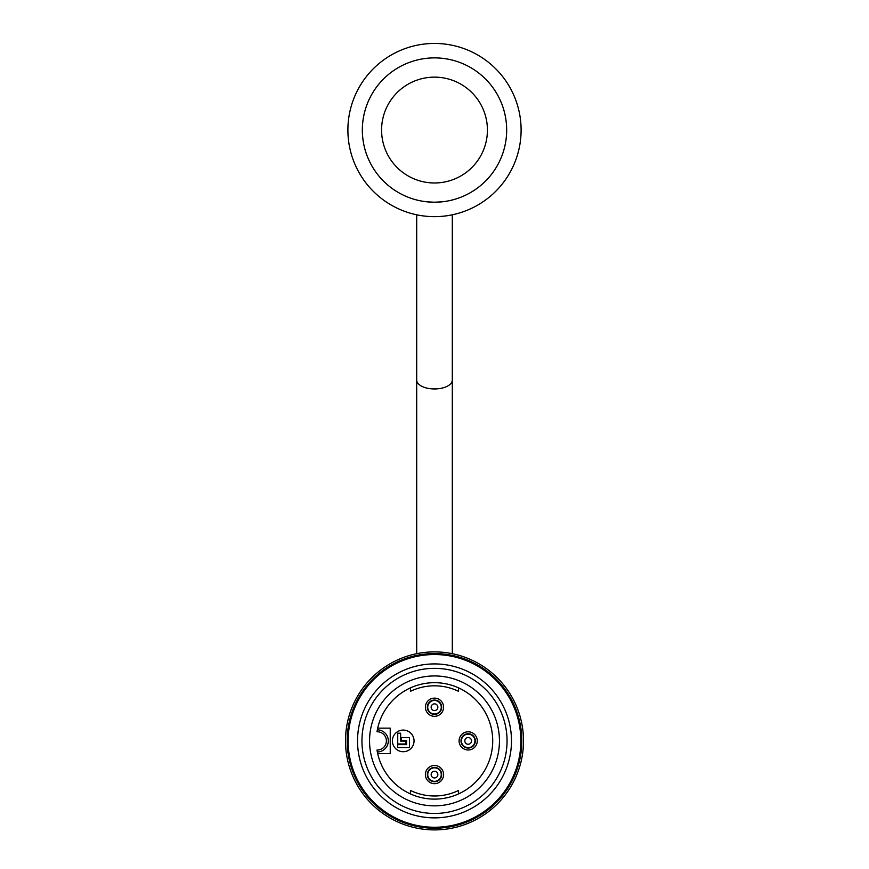 <?xml version="1.0" encoding="UTF-8"?>
<svg xmlns="http://www.w3.org/2000/svg" width="869" height="869" viewBox="0 0 869 869"><rect width="100%" height="100%" fill="white"/><g stroke="black" fill="none" stroke-linecap="round" stroke-linejoin="round"><path stroke-width="1.3" d="M439.605 58.06A72.17 72.17 0 0 0 427.83 58.19L427.287 58.245A72.17 72.17 0 0 0 427.287 201.858L434.5 202.216A72.17 72.17 0 0 1 427.83 201.912L434.5 202.216A72.17 72.17 0 0 0 497.003 93.971A72.17 72.17 0 0 0 371.997 93.971A72.17 72.17 0 0 0 434.5 202.216L441.713 201.858M511.483 740.899A76.983 76.983 0 0 1 396.014 807.562A76.983 76.983 0 0 1 396.014 674.235A76.983 76.983 0 0 1 511.483 740.899M507.051 740.899A72.551 72.551 0 0 0 398.219 678.07A72.551 72.551 0 0 0 398.219 803.727A72.551 72.551 0 0 0 507.051 740.899M523.507 740.899A89.007 89.007 0 0 1 389.996 817.979A89.007 89.007 0 0 1 389.996 663.818A89.007 89.007 0 0 1 523.507 740.899M520.857 740.899A86.357 86.357 0 0 0 391.322 666.11A86.357 86.357 0 0 0 391.322 815.687A86.357 86.357 0 0 0 520.857 740.899M521.824 740.899A87.324 87.324 0 0 1 390.833 816.523A87.324 87.324 0 0 1 390.833 665.274A87.324 87.324 0 0 1 521.824 740.899M400.631 741.094L405.921 741.094L405.921 743.973L397.741 743.973L397.741 733.197L400.631 733.197L400.631 741.094M409.484 747.536L409.484 737.531L401.304 737.531L401.304 740.421L406.594 740.421L406.594 744.646L397.644 744.646L397.644 747.536L409.484 747.536M441.669 707.214A7.169 7.169 0 0 1 434.5 714.383A7.169 7.169 0 0 1 427.331 707.214A7.169 7.169 0 0 1 434.5 700.056A7.169 7.169 0 0 1 441.669 707.214M441.669 774.572A7.169 7.169 0 0 1 434.5 781.742A7.169 7.169 0 0 1 427.331 774.572A7.169 7.169 0 0 1 434.5 767.403A7.169 7.169 0 0 1 441.669 774.572M475.343 740.899A7.169 7.169 0 0 1 464.589 747.101A7.169 7.169 0 0 1 464.589 734.685A7.169 7.169 0 0 1 475.343 740.899M377.342 751.967L377.005 750.034A58.212 58.212 0 0 0 466.218 789.715A58.212 58.212 0 0 0 466.218 692.082A58.212 58.212 0 0 0 377.005 731.763L377.342 729.83A11.069 11.069 0 0 1 388.313 740.899A11.069 11.069 0 0 1 377.342 751.967M392.397 740.899A10.83 10.83 0 0 1 408.636 731.524A10.83 10.83 0 0 1 408.636 750.273A10.83 10.83 0 0 1 392.397 740.899M443.592 707.214A9.092 9.092 0 0 0 429.949 699.349A9.092 9.092 0 0 0 429.949 715.089A9.092 9.092 0 0 0 443.592 707.214M443.592 774.572A9.092 9.092 0 0 0 429.949 766.697A9.092 9.092 0 0 0 429.949 782.448A9.092 9.092 0 0 0 443.592 774.572M477.277 740.899A9.092 9.092 0 0 0 463.633 733.023A9.092 9.092 0 0 0 463.633 748.774A9.092 9.092 0 0 0 477.277 740.899M369.553 740.899A64.947 64.947 0 0 0 466.979 797.145A64.947 64.947 0 0 0 466.979 684.653A64.947 64.947 0 0 0 369.553 740.899M458.56 687.89L458.56 691.344A55.084 55.084 0 0 0 410.44 691.344L410.44 687.89A58.212 58.212 0 0 0 377.711 728.113A2.889 2.889 0 0 0 378.178 728.146L390.235 728.146L390.235 753.651L378.178 753.651A2.889 2.889 0 0 0 377.711 753.684M410.44 793.908L410.44 790.453A55.084 55.084 0 0 0 458.56 790.453L458.56 793.908M416.696 653.684L416.696 214.806M441.713 58.245L441.17 58.19L441.713 58.245A72.17 72.17 0 0 1 506.584 133.663A72.17 72.17 0 0 1 434.5 202.216A72.17 72.17 0 0 0 497.003 93.971A72.17 72.17 0 0 0 371.997 93.971A72.17 72.17 0 0 0 434.5 202.216M427.83 58.19L427.287 58.245M434.5 216.653A86.607 86.607 0 0 0 509.506 86.748A86.607 86.607 0 0 0 359.494 86.748A86.607 86.607 0 0 0 434.5 216.653M434.5 182.979A52.922 52.922 0 0 1 388.671 103.596A52.922 52.922 0 0 1 480.329 103.596A52.922 52.922 0 0 1 434.5 182.979M434.5 710.581A3.367 3.367 0 0 1 431.589 705.541A3.367 3.367 0 0 1 437.411 705.541A3.367 3.367 0 0 1 434.5 710.581M434.5 777.94A3.367 3.367 0 0 1 431.589 772.899A3.367 3.367 0 0 1 437.411 772.899A3.367 3.367 0 0 1 434.5 777.94M471.541 740.899A3.367 3.367 0 0 1 466.501 743.81A3.367 3.367 0 0 1 466.501 737.987A3.367 3.367 0 0 1 471.541 740.899M434.5 713.981A6.767 6.767 0 0 0 441.267 707.214A6.767 6.767 0 0 0 434.5 700.457A6.767 6.767 0 0 0 427.733 707.214A6.767 6.767 0 0 0 434.5 713.981M434.5 781.34A6.767 6.767 0 0 0 441.267 774.572A6.767 6.767 0 0 0 434.5 767.816A6.767 6.767 0 0 0 427.733 774.572A6.767 6.767 0 0 0 434.5 781.34M474.941 740.899A6.767 6.767 0 0 0 464.796 735.044A6.767 6.767 0 0 0 464.796 746.753A6.767 6.767 0 0 0 474.941 740.899M377.005 750.034A9.146 9.146 0 0 0 386.39 740.899A9.146 9.146 0 0 0 377.005 731.763M416.696 380.057A17.804 8.896 0 0 0 434.5 388.954A17.804 8.896 0 0 0 452.304 380.057L452.304 214.806M452.304 380.057L452.304 653.684"/></g></svg>
